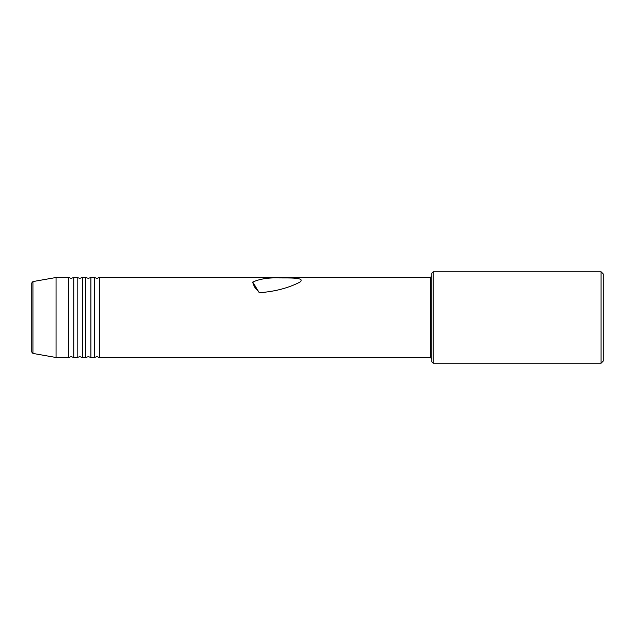 <?xml version="1.0" encoding="UTF-8"?>
<svg xmlns="http://www.w3.org/2000/svg" width="635" height="635" viewBox="0 0 635 635"><rect width="100%" height="100%" fill="white"/><g stroke="black" fill="none" stroke-linecap="round" stroke-linejoin="round"><path stroke-width="0.95" d="M431.8 276.066L430.371 277.495L430.371 357.505L99.473 357.505L99.473 277.495L96.901 278.352L94.329 277.495L94.329 357.505L90.9 357.505L90.9 277.495L88.328 278.352L85.757 277.495L85.757 357.505L82.328 357.505L82.328 277.495L79.756 278.352L77.184 277.495L77.184 357.505L73.755 357.505L73.755 277.495L71.183 278.352L68.612 277.495L68.612 357.505L56.055 357.505L56.055 277.495L68.612 277.495M31.75 285.71L31.75 317.5L31.75 282.98L32.933 281.575L32.933 353.425L31.75 352.02L31.75 317.5M431.8 361.791L431.8 273.209L433.229 271.78L433.229 363.22L431.8 361.791M259.247 292.743L252.754 282.067C259.675 278.908 268.549 277.527 279.384 277.924C287.409 278.059 306.094 277.146 299.974 282.067C288.536 288.012 274.963 291.568 259.247 292.743L257.866 290.624C255.135 288.346 253.659 286.067 253.436 283.805M253.222 283.472L252.444 282.273M601.075 271.78L603.25 273.955L603.25 361.045L601.075 363.22L601.075 271.78L433.229 271.78M82.328 357.505L79.756 356.648L77.184 357.505M90.9 357.505L88.328 356.648L85.757 357.505M73.755 357.505L71.183 356.648L68.612 357.505M99.473 357.505L96.901 356.648L94.329 357.505M32.933 353.425L56.055 357.505M601.075 363.22L433.229 363.22M430.371 277.495L99.473 277.495M32.933 281.575L56.055 277.495M430.371 357.505L431.8 358.934M94.329 277.495L90.9 277.495M77.184 277.495L73.755 277.495M85.757 277.495L82.328 277.495"/></g></svg>
